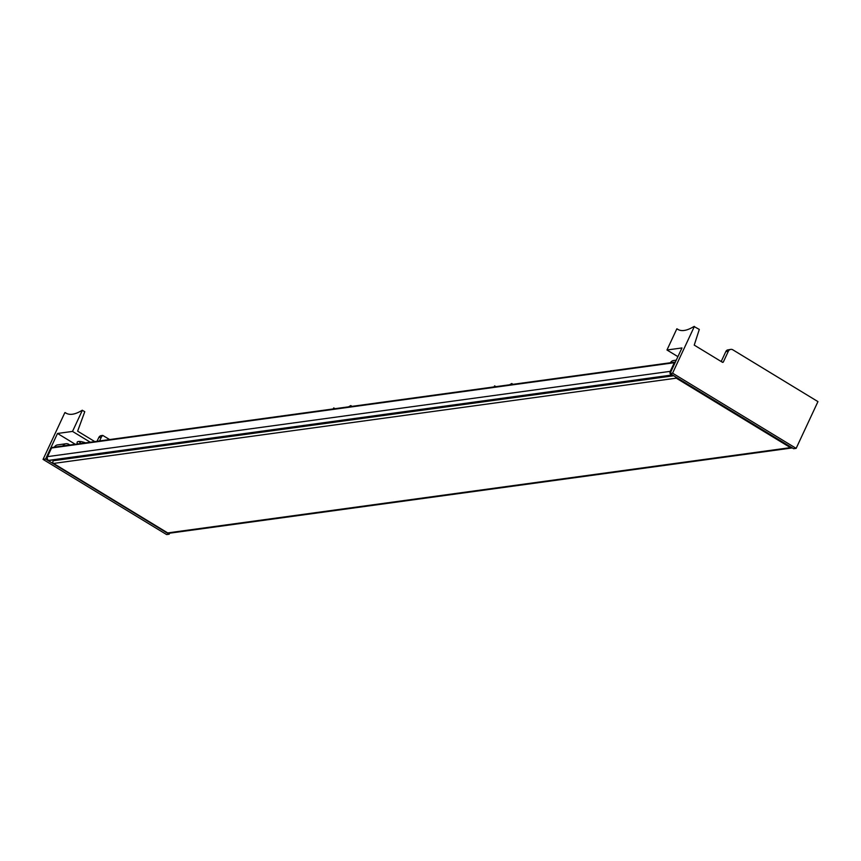 <?xml version="1.0" encoding="UTF-8"?>
<svg xmlns="http://www.w3.org/2000/svg" width="861" height="861" viewBox="0 0 861 861"><rect width="100%" height="100%" fill="white"/><g stroke="black" fill="none" stroke-linecap="round" stroke-linejoin="round"><path stroke-width="1.29" d="M792.271 447.903A2.82 2.508 -97.8 0 1 791.98 447.957L169.219 533.25A2.82 2.508 -97.8 0 1 167.691 532.916L53.522 463.444A1.507 1.335 -97.8 0 1 53.92 460.646L673.722 375.762M791.98 447.957A2.82 2.508 -97.8 0 1 790.452 447.634L676.272 378.162A1.507 1.335 -97.8 0 1 675.541 376.87M55.255 460.463L54.103 459.796M672.355 374.933A1.13 1.001 -97.8 0 1 671.817 375.202L49.066 460.495A1.13 1.001 -97.8 0 1 48.507 460.387A2.82 2.508 -97.8 0 1 47.506 456.631L51.542 447.989A1.13 1.001 -97.8 0 1 52.284 447.419L675.035 362.126A1.13 1.001 -97.8 0 1 675.347 362.147M671.817 375.202A1.13 1.001 -97.8 0 1 671.257 375.105L48.507 460.387M671.257 375.105A2.82 2.508 -97.8 0 1 670.138 373.588M670.084 373.416A2.82 2.508 -97.8 0 1 670.267 371.349L674.292 362.707A1.13 1.001 -97.8 0 1 675.035 362.126M677.908 356.658L666.974 349.996L676.843 328.827L678.726 329.838M677.015 328.805A56.32 20.782 121.3 0 0 677.833 329.376A56.32 20.782 121.3 0 0 693.955 326.48L699.304 329.419L694.235 345.11L722.444 362.277A0.753 0.667 -97.8 0 0 723.348 361.975L728.331 351.288A3.756 3.347 -97.8 0 1 732.84 349.824L817.95 401.613L796.145 448.366L672.581 373.179L694.386 326.427M721.184 361.512L725.791 351.643A3.756 3.347 -97.8 0 1 727.373 349.996L730.795 349.383M666.974 349.996L681.966 347.952L670.041 373.523L672.581 373.179M670.041 373.523L793.605 448.71L796.145 448.366M670.396 362.761A5.069 4.509 -97.8 0 1 673.55 360.533L676.272 360.167M333.089 408.964L333.734 407.92L335.004 408.695M348.544 406.844A56.32 20.782 121.3 0 0 350.675 405.606L352.117 406.349M334.918 408.706A56.32 20.782 121.3 0 1 334.552 408.501A56.32 20.782 121.3 0 1 333.734 407.92M350.373 406.596L350.847 405.585M494.074 386.912L494.548 385.9L495.99 386.654M509.529 384.792A56.32 20.782 121.3 0 0 511.649 383.565L513.091 384.307M495.904 386.664A56.32 20.782 121.3 0 1 495.538 386.46A56.32 20.782 121.3 0 1 494.72 385.879M511.359 384.544L511.832 383.532M169.649 533.185L169.165 534.229L45.59 459.042L43.05 459.387L64.855 412.634L66.986 413.624M65.275 412.58A56.32 20.782 121.3 0 0 66.103 413.151A56.32 20.782 121.3 0 0 82.215 410.256L84.776 411.687L77.63 431.157L94.785 441.596M99.575 440.94L101.34 437.151A3.756 3.347 -97.8 0 1 102.922 435.515L109.627 439.562M102.922 435.515L109.584 439.562M102.674 435.408L101.264 435.601A3.756 3.347 -97.8 0 0 98.8 437.506L97.035 441.284M77.684 443.932A11.634 3.11 25 0 1 77.178 442.188A11.634 3.11 25 0 1 85.573 442.855M75.273 444.265L57.515 433.46L72.518 431.415L82.387 410.234M90.265 442.21L72.518 431.415M78.997 441.435A11.634 3.11 -155 0 0 81.138 443.458M45.59 459.042L57.515 433.46M169.165 534.229L166.614 534.573L43.05 459.387M54.415 447.117A5.069 4.509 -97.8 0 1 57.579 444.889L66.049 443.738A5.069 4.509 -97.8 0 1 69.698 445.029M62.896 445.966A5.069 4.509 -97.8 0 1 66.049 443.738M790.452 447.634L167.691 532.916M676.272 378.162L53.522 463.444M670.267 371.349L47.506 456.631M674.292 362.707L51.542 447.989M725.791 351.643L728.331 351.288M722.218 362.137L723.348 361.975M101.34 437.151L98.8 437.506"/></g></svg>
